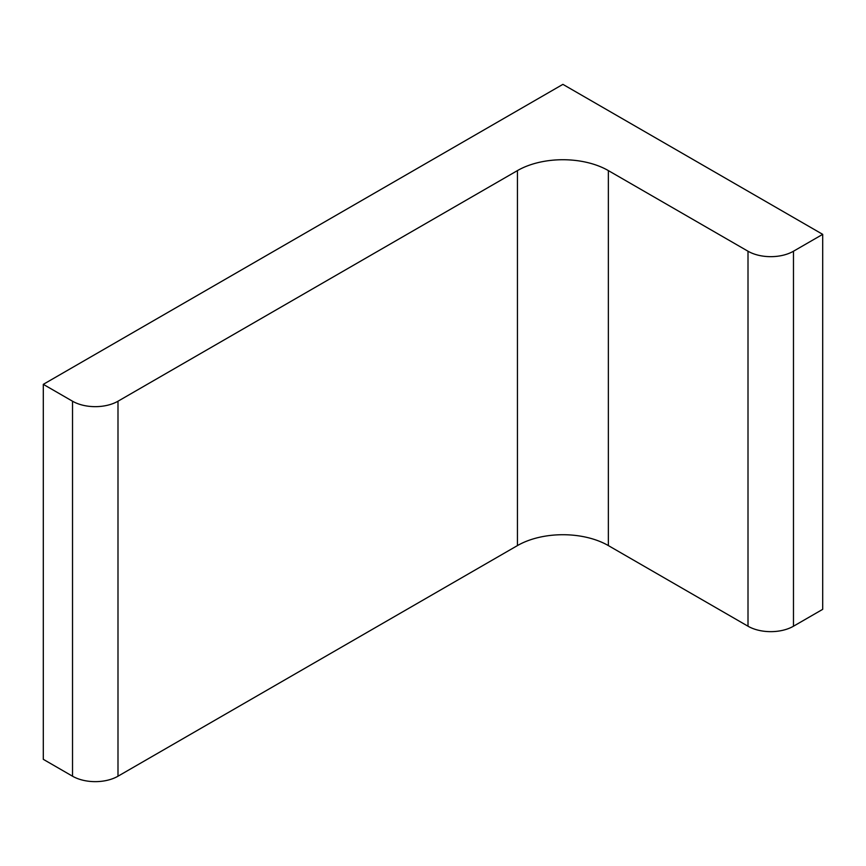 <?xml version="1.0" encoding="UTF-8"?>
<svg xmlns="http://www.w3.org/2000/svg" width="866" height="866" viewBox="0 0 866 866"><rect width="100%" height="100%" fill="white"/><g stroke="black" fill="none" stroke-linecap="round" stroke-linejoin="round"><path stroke-width="1.3" d="M562.9 84.359L822.7 234.35L793.472 251.227A32.15 18.565 0 0 1 748.008 251.227L608.365 170.602A64.3 37.119 0 0 0 517.435 170.602L117.993 401.218A32.15 18.565 0 0 1 72.528 401.218L43.3 384.342L562.9 84.359M43.3 384.342L43.3 759.33L72.528 776.207A32.15 18.565 0 0 0 117.993 776.207L517.435 545.591A64.3 37.119 0 0 1 608.365 545.591L748.008 626.215A32.15 18.565 0 0 0 793.472 626.215L822.7 609.339L822.7 234.35M72.528 776.207L72.528 401.218M117.993 776.207L117.993 401.218M517.435 545.591L517.435 170.602M608.365 545.591L608.365 170.602M748.008 626.215L748.008 251.227M793.472 626.215L793.472 251.227"/></g></svg>
